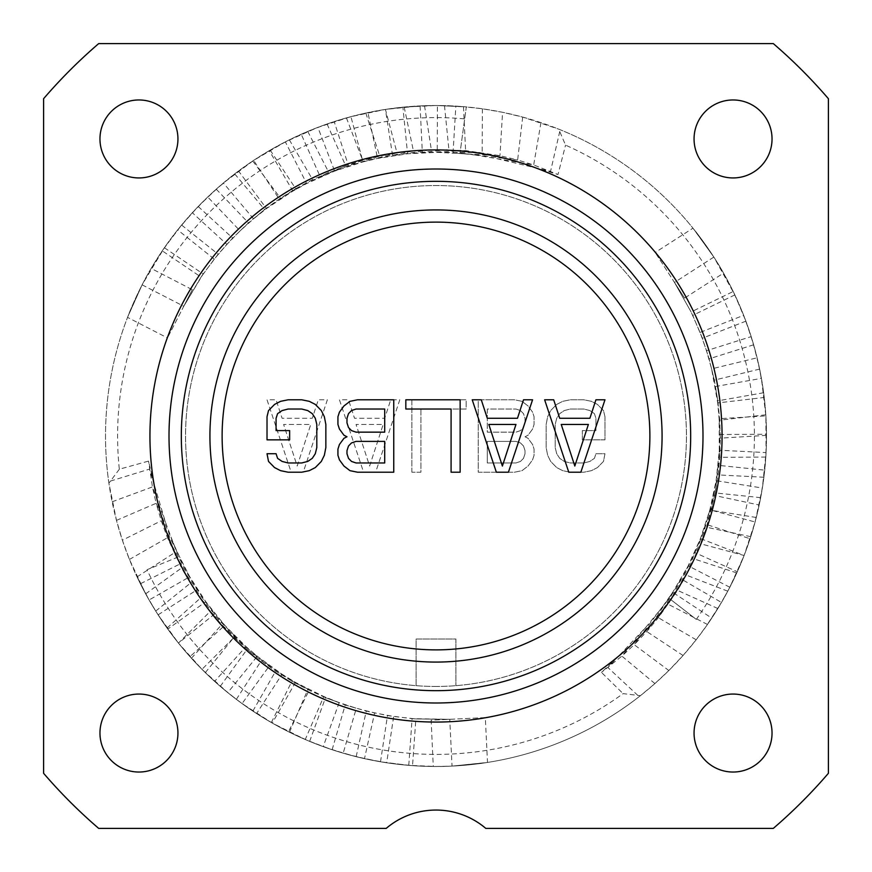 <?xml version="1.0" encoding="UTF-8"?>
<svg xmlns="http://www.w3.org/2000/svg" width="872" height="872" viewBox="0 0 872 872"><rect width="100%" height="100%" fill="white"/><g stroke="black" fill="none" stroke-linecap="round" stroke-linejoin="round"><path stroke-width="0.65" stroke-dasharray="4.36 3.27" d="M173.365 543.311L178.902 556.696L147.03 569.721A318.411 318.411 0 0 0 623.109 693.632L640.408 695.682L654.905 683.583L668.835 670.524L683.048 655.504L696.183 639.765L707.465 624.472L717.863 608.536L727.771 591.194L736.786 572.915L744.121 555.497L729.831 587.259L721.482 602.476L705.84 626.794A330.477 330.477 0 0 0 558.69 129.132L522.688 117.088L502.566 112.292L482.38 108.793L463.49 106.667L436 105.523L404.172 107.06L385.424 109.414L420.075 105.904L437.428 105.523L466.313 106.918L460.024 153.003L466.313 106.918A330.477 330.477 0 0 0 108.902 483.186L116.477 520.377L122.374 540.204L129.438 559.442L145.646 593.843L155.707 611.087L167.043 628.036L178.455 643.089L158.094 614.836L149.079 600.001L135.847 574.288A330.477 330.477 0 0 0 640.408 695.682M723.553 273.121L733.221 291.499L743.663 315.326L751.184 336.614L757.092 357.803L761.419 378.383L765.867 415.879L766.063 452.59L762.357 488.026L755.098 521.99L744.121 555.497L750.77 536.683L756.275 517.478L760.678 497.65L763.894 477.235L765.812 457.07L766.477 435.346L765.801 414.789L763.632 392.738L759.632 369.096L753.648 344.8L745.887 321.158L734.845 294.91L713.852 257.077L693.818 229.238C697.48 233.358 714.549 256.455 723.553 273.121L684.564 298.093L655.199 252.488L674.481 282.43L691.104 311.98L700.063 332.428L706.516 350.697L711.596 368.878L717.711 402.929L719.117 418.724L719.291 450.235L716.108 480.657L709.873 509.804L700.456 538.558L688.193 565.819L672.683 592.317L663.407 605.571L669.075 598.301L660.202 609.746L645.825 627.317L616.907 657.935L601.451 672.388L623.109 693.632M696.292 619.393L669.075 598.301L696.292 619.393A318.411 318.411 0 0 0 565.568 145.144L558.69 129.132M474.379 154.9L496.768 158.639L537.752 168.361L557.993 174.52L565.568 145.144M151.161 268.413L162.257 250.853L177.659 229.892L192.341 212.735L207.732 197.018L223.385 182.989L253.632 160.394L285.329 141.864L317.877 127.356L350.925 116.663L385.424 109.414L365.804 113.066L346.424 117.894L327.055 123.998L307.762 131.421L289.341 139.847L270.189 150.126L252.727 160.993L234.71 173.888L216.234 189.18L198.195 206.511L181.605 225.052L164.383 247.735L142.114 284.839L128.031 316.111C129.775 310.868 141.242 284.534 151.161 268.413L192.287 289.689L167.479 337.922L183.763 306.257L203.165 273.961L218.164 254.221L232.639 238.078L248.444 222.894L264.641 209.498L280.446 198.173L295.717 188.701L312.579 179.599L345.672 165.691L362.676 160.35L379.734 156.066L397 152.851L413.404 150.9L431.324 149.69L465.604 150.594L499.961 155.685L517.641 160.001L460.024 153.003L469.147 154.279L453.037 152.862L455.849 106.112M408.772 765.354L412.096 718.659L415.857 718.931L412.532 765.649L386.678 762.782L364.485 758.651L343.176 753.179L323.196 746.628L305.255 739.521L272.271 723.073L242.056 703.584L227.766 692.619L201.977 669.347L178.455 643.089L191.426 658.262L205.302 672.628L220.267 686.351L236.345 699.355L252.847 711.083L271.323 722.528L289.471 732.218L309.647 741.374L332.123 749.735L356.158 756.689L380.519 761.79L408.772 765.354L436 766.477L452.034 766.096L449.756 719.313L412.096 718.659L387.495 715.541L366.273 711.072L345.225 704.979L325.529 697.654L307.816 689.632L291.978 681.141L275.661 671.091L261.262 660.802L247.07 649.378L221.706 624.69L210.283 611.348L200.386 598.127L190.39 583.194L181.529 568.01L167.435 537.73L161.266 520.769L156.153 503.297L173.397 543.3L165.407 522.056L153.341 481.693L148.556 461.092L119.333 469.223A318.411 318.411 0 0 1 464.678 118.886M436 686.46A250.46 250.46 0 0 1 185.54 436A250.46 250.46 0 0 1 436 185.54A250.46 250.46 0 0 1 686.46 436A250.46 250.46 0 0 1 416.086 685.664A250.46 250.46 0 0 1 185.747 426.037A250.46 250.46 0 0 1 436 185.54A250.46 250.46 0 0 1 686.253 426.037A250.46 250.46 0 0 1 436 686.46M173.43 543.289L178.902 556.696L147.03 569.721M174.422 545.73L182.281 562.822L140.392 583.76M452.034 766.096L486.151 762.651C480.745 763.763 452.208 767 433.275 766.466L431.15 720.218L485.323 717.591L487.503 762.444L452.034 766.096L449.756 719.313L415.857 718.931L393.664 716.468L374.611 712.925L356.332 708.228L339.175 702.614L323.785 696.51L295.466 682.394L282.027 674.22L257.273 656.256L246.002 646.61L224.823 625.377L205.803 601.724L189.736 576.763L161.266 520.769L122.374 540.204M436 766.477A330.477 330.477 0 0 0 766.477 436A330.477 330.477 0 0 0 436 105.523A330.477 330.477 0 0 0 105.523 436A330.477 330.477 0 0 0 436 766.477M412.532 765.649L433.275 766.466M684.564 298.093L674.481 282.43L713.852 257.077L692.957 228.181L655.199 252.488M713.852 257.077L674.481 282.43L691.104 311.98L733.221 291.499M660.202 609.746L634.206 644.702L621.867 656.115L601.451 672.388M734.845 294.91L692.75 315.37L702.342 338.238L709.089 358.85L714.332 380.127L717.83 400.848L719.738 420.195L720.305 438.158L719.76 457.31L718.048 474.924L715.258 492.931L706.56 527.233L700.717 543.801L694.21 558.985L686.286 575.106L677.555 590.377L658.382 617.725L646.773 631.546L634.206 644.702L668.835 670.524M745.887 321.158L702.342 338.238L700.063 332.428L743.663 315.326M753.648 344.8L709.089 358.85L706.516 350.697L751.184 336.614M522.688 117.088L517.641 160.001L533.686 164.971L557.993 174.52M192.287 289.689L183.763 306.257L142.114 284.839L127.541 317.375L167.479 337.922M164.383 247.735L203.165 273.961L201.05 277.089L214.272 259.104L226.873 244.378L240.083 230.884L253.523 218.839L266.505 208.572L292.883 191.099L306.682 183.545L334.619 171.086L362.981 161.909L377.587 158.431L407.573 153.777L437.232 152.349L499.961 155.685L502.566 112.292M142.114 284.839L183.763 306.257L201.05 277.089L162.257 250.853M474.368 154.954L471.763 154.606M198.195 206.511L232.639 238.078L226.873 244.378L192.341 212.735M181.605 225.052L218.164 254.221L214.272 259.104L177.659 229.892M119.333 469.223L108.902 483.186M116.477 520.377L156.153 503.297L152.436 486.914L148.556 461.092M485.323 717.591L431.15 720.218M356.158 756.689L366.273 711.072L374.611 712.925L364.485 758.651M380.519 761.79L387.495 715.541L393.664 716.468L386.678 762.782M386.198 828.4A76.769 76.769 0 0 1 485.802 828.4L773.301 828.4A517.445 517.445 0 0 0 828.4 773.301L828.4 98.7A517.445 517.445 0 0 0 773.301 43.6L98.7 43.6A517.445 517.445 0 0 0 43.6 98.7L43.6 773.301A517.445 517.445 0 0 0 98.7 828.4L386.198 828.4M99.964 733.047A38.989 38.989 0 0 0 138.953 772.036A38.989 38.989 0 0 0 177.943 733.047A38.989 38.989 0 0 0 138.953 694.058A38.989 38.989 0 0 0 99.964 733.047M694.058 733.047A38.989 38.989 0 0 0 733.047 772.036A38.989 38.989 0 0 0 772.036 733.047A38.989 38.989 0 0 0 733.047 694.058A38.989 38.989 0 0 0 694.058 733.047M694.058 138.953A38.989 38.989 0 0 0 733.047 177.943A38.989 38.989 0 0 0 772.036 138.953A38.989 38.989 0 0 0 733.047 99.964A38.989 38.989 0 0 0 694.058 138.953M99.964 138.953A38.989 38.989 0 0 0 138.953 177.943A38.989 38.989 0 0 0 177.943 138.953A38.989 38.989 0 0 0 138.953 99.964A38.989 38.989 0 0 0 99.964 138.953M436 169.005A266.995 266.995 0 0 0 169.005 436A266.995 266.995 0 0 0 436 702.996A266.995 266.995 0 0 0 702.996 436A266.995 266.995 0 0 0 436 169.005M436 222.12A213.88 213.88 0 0 1 649.88 436A213.88 213.88 0 0 1 436 649.88A213.88 213.88 0 0 1 222.12 436A213.88 213.88 0 0 1 436 222.12M568.773 472.21L580.839 472.21L604.983 399.79L595.925 399.79L589.897 418.277L559.715 418.277L553.687 399.79L544.629 399.79L568.773 472.21M496.353 472.21L508.42 472.21L532.563 399.79L523.505 399.79L517.478 418.277L487.295 418.277L481.268 399.79L472.21 399.79L496.353 472.21M460.144 472.21L460.144 399.79L405.829 399.79L405.829 409.033L451.086 409.033L451.086 472.21L460.144 472.21M346.98 436.774L343.96 438.311L339.437 444.48L337.933 449.102L337.933 455.26L339.437 459.882L343.96 466.051L349.999 470.673L357.542 472.21L393.752 472.21L393.752 399.79L357.542 399.79L349.999 401.327L343.96 405.949L339.437 412.118L337.933 416.74L337.933 424.446L339.437 429.068L343.96 435.226L346.98 436.774M267.017 416.74L267.017 439.848L289.646 439.848L289.646 430.605L276.075 430.605L276.075 418.277L277.579 413.655L282.103 410.57L288.142 409.033L301.723 409.033L307.751 410.57L312.285 413.655L315.293 418.277L316.808 424.446L316.808 447.554L315.293 453.723L312.285 458.345L307.751 461.43L301.723 462.967L288.142 462.967L282.103 461.43L277.579 458.345L276.075 453.723L267.017 453.723L268.522 461.43L274.56 467.588L280.599 470.673L288.142 472.21L301.723 472.21L309.266 470.673L315.293 467.588L321.332 461.43L324.351 455.26L325.856 447.554L325.856 424.446L324.351 416.74L321.332 410.57L315.293 404.412L309.266 401.327L301.723 399.79L288.142 399.79L280.599 401.327L274.56 404.412L268.522 410.57L267.017 416.74M574.812 466.051L561.23 424.446L588.382 424.446L574.812 466.051M502.381 466.051L488.811 424.446L515.962 424.446L502.381 466.051M384.705 462.967L356.038 462.967L351.514 461.43L348.495 458.345L346.98 453.723L346.98 450.639L348.495 446.017L351.514 442.932L356.038 441.396L384.705 441.396L384.705 462.967M346.98 422.898L346.98 418.277L348.495 413.655L351.514 410.57L356.038 409.033L384.705 409.033L384.705 432.152L356.038 432.152L351.514 430.605L348.495 427.52L346.98 422.898M416.086 685.664L416.086 639.023L455.914 639.023L455.914 685.664L455.914 639.023L416.086 639.023L416.086 685.664M303.227 472.21L291.161 472.21L267.017 399.79L276.075 399.79L282.103 418.277L312.285 418.277L318.313 399.79L327.371 399.79L303.227 472.21L291.161 472.21L267.017 399.79L276.075 399.79L282.103 418.277L312.285 418.277L318.313 399.79L327.371 399.79L303.227 472.21M375.647 472.21L363.58 472.21L339.437 399.79L348.495 399.79L354.523 418.277L384.705 418.277L390.732 399.79L399.79 399.79L375.647 472.21L363.58 472.21L339.437 399.79L348.495 399.79L354.523 418.277L384.705 418.277L390.732 399.79L399.79 399.79L375.647 472.21M411.857 472.21L411.857 399.79L466.171 399.79L466.171 409.033L420.914 409.033L420.914 472.21L411.857 472.21L411.857 399.79L466.171 399.79L466.171 409.033L420.914 409.033L420.914 472.21L411.857 472.21M525.02 436.774L528.04 438.311L532.563 444.48L534.067 449.102L534.067 455.26L532.563 459.882L528.04 466.051L522.001 470.673L514.458 472.21L478.248 472.21L478.248 399.79L514.458 399.79L522.001 401.327L528.04 405.949L532.563 412.118L534.067 416.74L534.067 424.446L532.563 429.068L528.04 435.226L525.02 436.774L528.04 438.311L532.563 444.48L534.067 449.102L534.067 455.26L532.563 459.882L528.04 466.051L522.001 470.673L514.458 472.21L478.248 472.21L478.248 399.79L514.458 399.79L522.001 401.327L528.04 405.949L532.563 412.118L534.067 416.74L534.067 424.446L532.563 429.068L528.04 435.226L525.02 436.774M604.983 416.74L604.983 439.848L582.354 439.848L582.354 430.605L595.925 430.605L595.925 418.277L594.421 413.655L589.897 410.57L583.859 409.033L570.277 409.033L564.249 410.57L559.715 413.655L556.707 418.277L555.192 424.446L555.192 447.554L556.707 453.723L559.715 458.345L564.249 461.43L570.277 462.967L583.859 462.967L589.897 461.43L594.421 458.345L595.925 453.723L604.983 453.723L603.479 461.43L597.44 467.588L591.401 470.673L583.859 472.21L570.277 472.21L562.734 470.673L556.707 467.588L550.668 461.43L547.649 455.26L546.145 447.554L546.145 424.446L547.649 416.74L550.668 410.57L556.707 404.412L562.734 401.327L570.277 399.79L583.859 399.79L591.401 401.327L597.44 404.412L603.479 410.57L604.983 416.74L604.983 439.848L582.354 439.848L582.354 430.605L595.925 430.605L595.925 418.277L594.421 413.655L589.897 410.57L583.859 409.033L570.277 409.033L564.249 410.57L559.715 413.655L556.707 418.277L555.192 424.446L555.192 447.554L556.707 453.723L559.715 458.345L564.249 461.43L570.277 462.967L583.859 462.967L589.897 461.43L594.421 458.345L595.925 453.723L604.983 453.723L603.479 461.43L597.44 467.588L591.401 470.673L583.859 472.21L570.277 472.21L562.734 470.673L556.707 467.588L550.668 461.43L547.649 455.26L546.145 447.554L546.145 424.446L547.649 416.74L550.668 410.57L556.707 404.412L562.734 401.327L570.277 399.79L583.859 399.79L591.401 401.327L597.44 404.412L603.479 410.57L604.983 416.74M297.188 466.051L310.77 424.446L283.618 424.446L297.188 466.051L310.77 424.446L283.618 424.446L297.188 466.051M369.619 466.051L383.19 424.446L356.038 424.446L369.619 466.051L383.19 424.446L356.038 424.446L369.619 466.051M487.295 462.967L515.962 462.967L520.486 461.43L523.505 458.345L525.02 453.723L525.02 450.639L523.505 446.017L520.486 442.932L515.962 441.396L487.295 441.396L487.295 462.967L515.962 462.967L520.486 461.43L523.505 458.345L525.02 453.723L525.02 450.639L523.505 446.017L520.486 442.932L515.962 441.396L487.295 441.396L487.295 462.967M525.02 422.898L525.02 418.277L523.505 413.655L520.486 410.57L515.962 409.033L487.295 409.033L487.295 432.152L515.962 432.152L520.486 430.605L523.505 427.52L525.02 422.898L525.02 418.277L523.505 413.655L520.486 410.57L515.962 409.033L487.295 409.033L487.295 432.152L515.962 432.152L520.486 430.605L523.505 427.52L525.02 422.898M129.438 559.442L167.435 537.73L189.736 576.763L149.079 600.001M137.046 576.861L174.029 553.066L197.475 589.494L158.094 614.836M145.646 593.843L181.529 568.01L205.803 601.724L167.795 629.094M155.707 611.087L190.39 583.194L214.948 613.746L178.455 643.089L210.283 611.348L235.146 636.277L201.977 669.347M167.043 628.036L200.386 598.127L224.823 625.377L189.965 656.638M191.426 658.262L221.706 624.69L246.002 646.61L214.632 681.381M205.302 672.628L233.947 637.323L257.273 656.256L227.766 692.619M759.632 369.096L714.332 380.127L711.596 368.878L757.092 357.803M763.632 392.738L717.83 400.848L715.302 386.547L761.419 378.383M765.801 414.789L719.738 420.195L717.711 402.929L764.221 397.469M766.477 435.346L720.305 438.158L719.117 418.724L765.867 415.879M765.812 457.07L719.76 457.31L719.64 434.507L766.477 434.256M763.894 477.235L718.048 474.924L719.291 450.235L766.063 452.59M760.678 497.65L715.258 492.931L718.125 465.321L764.711 470.161M756.275 517.478L711.378 510.316L716.108 480.657L762.357 488.026M750.77 536.683L706.56 527.233L713.394 495.242L759.196 505.019M727.771 591.194L686.286 575.106L700.456 538.558L744.121 555.497L700.717 543.801L709.873 509.804L755.098 521.99M736.786 572.915L694.21 558.985L705.59 524.192L750.094 538.754M717.863 608.536L677.555 590.377L694.624 552.488L737.32 571.727M707.465 624.472L668.366 604.351L688.193 565.819L729.831 587.259M696.183 639.765L658.382 617.725L681.032 578.888L721.482 602.476M683.048 655.504L646.773 631.546L672.683 592.317L711.77 618.128M654.905 683.583L621.867 656.115L645.825 627.317M637.868 695.453L607.937 667.56L616.907 657.935M559.759 131.454L550.57 171.315L537.752 168.361M540.956 122.625L533.686 164.971L496.768 158.639M482.38 108.793L482.183 152.546L437.232 152.349L437.428 105.523M463.49 106.667L465.604 150.594L422.331 152.676L420.075 105.904M444.48 105.632L448.917 149.613L407.573 153.777L402.886 107.18M424.522 105.719L431.324 149.69L392.596 155.696L385.424 109.414L397 152.851L362.981 161.909L350.925 116.663M216.234 189.18L248.444 222.894L240.083 230.884L207.732 197.018M234.71 173.888L264.641 209.498L253.523 218.839L223.385 182.989M252.727 160.993L280.446 198.173L266.505 208.572L238.514 171.01M270.189 150.126L295.717 188.701L279.476 199.448L253.632 160.394M289.341 139.847L312.579 179.599L292.883 191.099L269.252 150.671M307.762 131.421L328.69 172.275L306.682 183.545L285.329 141.864M327.055 123.998L345.672 165.691L320.329 177.005L301.232 134.244M346.424 117.894L362.676 160.35L334.619 171.086L317.877 127.356M365.804 113.066L379.734 156.066L348.604 166.149L334.183 121.6M404.172 107.06L413.404 150.9L377.587 158.431L367.94 112.608M110.373 481.093L149.494 469.114L153.341 481.693M112.139 501.792L152.436 486.914L165.407 522.056M220.267 686.351L247.07 649.378L269.546 665.674L242.056 703.584M236.345 699.355L261.262 660.802L282.027 674.22L256.608 713.547M252.847 711.083L275.661 671.091L295.466 682.394L272.271 723.073M271.323 722.528L291.978 681.141L309.397 689.828L288.501 731.739M289.471 732.218L307.816 689.632L323.785 696.51L305.255 739.521M309.647 741.374L325.529 697.654L339.175 702.614L323.196 746.628M332.123 749.735L345.225 704.979L356.332 708.228L343.176 753.179M674.634 282.67L691.104 311.98M183.894 306.007L201.05 277.089M449.472 719.324L415.857 718.931"/><path stroke-width="1.31" d="M386.198 828.4A76.769 76.769 0 0 1 485.802 828.4L773.301 828.4A517.445 517.445 0 0 0 828.4 773.301L828.4 98.7A517.445 517.445 0 0 0 773.301 43.6L98.7 43.6A517.445 517.445 0 0 0 43.6 98.7L43.6 773.301A517.445 517.445 0 0 0 98.7 828.4L386.198 828.4M99.964 733.047A38.989 38.989 0 0 0 138.953 772.036A38.989 38.989 0 0 0 177.943 733.047A38.989 38.989 0 0 0 138.953 694.058A38.989 38.989 0 0 0 99.964 733.047M694.058 733.047A38.989 38.989 0 0 0 733.047 772.036A38.989 38.989 0 0 0 772.036 733.047A38.989 38.989 0 0 0 733.047 694.058A38.989 38.989 0 0 0 694.058 733.047M694.058 138.953A38.989 38.989 0 0 0 733.047 177.943A38.989 38.989 0 0 0 772.036 138.953A38.989 38.989 0 0 0 733.047 99.964A38.989 38.989 0 0 0 694.058 138.953M99.964 138.953A38.989 38.989 0 0 0 138.953 177.943A38.989 38.989 0 0 0 177.943 138.953A38.989 38.989 0 0 0 138.953 99.964A38.989 38.989 0 0 0 99.964 138.953M436 169.005A266.995 266.995 0 0 1 702.996 436A266.995 266.995 0 0 1 436 702.996A266.995 266.995 0 0 1 169.005 436A266.995 266.995 0 0 1 436 169.005A266.995 266.995 0 0 1 702.996 436A266.995 266.995 0 0 1 436 702.996M436 662.077A226.077 226.077 0 0 1 209.923 436A226.077 226.077 0 0 1 436 209.923A226.077 226.077 0 0 1 662.077 436A226.077 226.077 0 0 1 436 662.077M436 222.12A213.88 213.88 0 0 0 222.12 436A213.88 213.88 0 0 0 436 649.88A213.88 213.88 0 0 0 649.88 436A213.88 213.88 0 0 0 436 222.12M568.773 472.21L580.839 472.21L604.983 399.79L595.925 399.79L589.897 418.277L559.715 418.277L553.687 399.79L544.629 399.79L568.773 472.21M574.812 466.051L561.23 424.446L588.382 424.446L574.812 466.051M496.353 472.21L508.42 472.21L532.563 399.79L523.505 399.79L517.478 418.277L487.295 418.277L481.268 399.79L472.21 399.79L496.353 472.21M502.381 466.051L488.811 424.446L515.962 424.446L502.381 466.051M460.144 472.21L460.144 399.79L405.829 399.79L405.829 409.033L451.086 409.033L451.086 472.21L460.144 472.21M346.98 436.774L343.96 438.311L339.437 444.48L337.933 449.102L337.933 455.26L339.437 459.882L343.96 466.051L349.999 470.673L357.542 472.21L393.752 472.21L393.752 399.79L357.542 399.79L349.999 401.327L343.96 405.949L339.437 412.118L337.933 416.74L337.933 424.446L339.437 429.068L343.96 435.226L346.98 436.774M384.705 462.967L356.038 462.967L351.514 461.43L348.495 458.345L346.98 453.723L346.98 450.639L348.495 446.017L351.514 442.932L356.038 441.396L384.705 441.396L384.705 462.967M346.98 422.898L346.98 418.277L348.495 413.655L351.514 410.57L356.038 409.033L384.705 409.033L384.705 432.152L356.038 432.152L351.514 430.605L348.495 427.52L346.98 422.898M267.017 416.74L267.017 439.848L289.646 439.848L289.646 430.605L276.075 430.605L276.075 418.277L277.579 413.655L282.103 410.57L288.142 409.033L301.723 409.033L307.751 410.57L312.285 413.655L315.293 418.277L316.808 424.446L316.808 447.554L315.293 453.723L312.285 458.345L307.751 461.43L301.723 462.967L288.142 462.967L282.103 461.43L277.579 458.345L276.075 453.723L267.017 453.723L268.522 461.43L274.56 467.588L280.599 470.673L288.142 472.21L301.723 472.21L309.266 470.673L315.293 467.588L321.332 461.43L324.351 455.26L325.856 447.554L325.856 424.446L324.351 416.74L321.332 410.57L315.293 404.412L309.266 401.327L301.723 399.79L288.142 399.79L280.599 401.327L274.56 404.412L268.522 410.57L267.017 416.74M436 149.94A286.06 286.06 0 0 0 149.94 436A286.06 286.06 0 0 0 436 722.06A286.06 286.06 0 0 0 722.06 436A286.06 286.06 0 0 0 436 149.94M436 181.322A254.679 254.679 0 0 1 690.678 436A254.679 254.679 0 0 1 436 690.678A254.679 254.679 0 0 1 181.322 436A254.679 254.679 0 0 1 436 181.322"/></g></svg>
